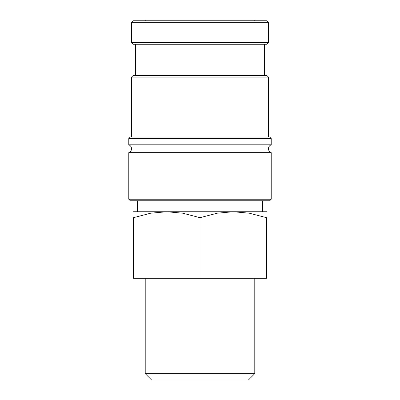 <?xml version="1.0" encoding="UTF-8"?>
<svg xmlns="http://www.w3.org/2000/svg" width="400" height="400" viewBox="0 0 400 400"><rect width="100%" height="100%" fill="white"/><g stroke="black" fill="none" stroke-linecap="round" stroke-linejoin="round"><path stroke-width="0.6" d="M271.215 152.65A4.165 4.165 0 0 1 271.215 144.825L128.785 144.825A4.165 4.165 0 0 1 128.785 152.65L128.785 199.215L271.215 199.215L271.215 152.65L128.785 152.65M131.52 22.35L133.085 20.785L266.915 20.785L268.48 22.35L131.52 22.35L131.52 42.695L268.48 42.695L266.915 44.26L133.085 44.26L131.52 42.695M271.215 199.215L269.65 200.785L130.35 200.785L128.785 199.215M128.785 138.565L130.35 137L269.65 137L271.215 138.565L128.785 138.565L128.785 144.825M131.52 77.13L133.085 75.565L266.915 75.565L268.48 77.13L131.52 77.13L131.52 137M133.48 211.74L166.74 211.74L182.76 213.195L200 217.68L217.24 213.195L233.26 211.74L249.285 213.195L266.52 217.68L266.52 278.26L133.48 278.26L133.48 217.68L150.715 213.195L166.74 211.74L266.52 211.74M145.215 373.645L151.57 380L248.43 380L254.785 373.645L145.215 373.645L145.215 278.26M145.215 20.785L145.215 20L254.785 20L254.785 20.785M133.48 217.69C133.48 209.725 133.48 209.725 133.48 217.69M266.52 217.69C266.52 209.725 266.52 209.725 266.52 217.69M200 278.26L200 217.68M135.435 44.26L135.435 75.565M254.785 278.26L254.785 373.645M137.39 200.785L137.39 211.74M262.61 200.785L262.61 211.74M264.565 44.26L264.565 75.565M268.48 77.13L268.48 137M271.215 138.565L271.215 144.825M268.48 22.35L268.48 42.695"/></g></svg>

